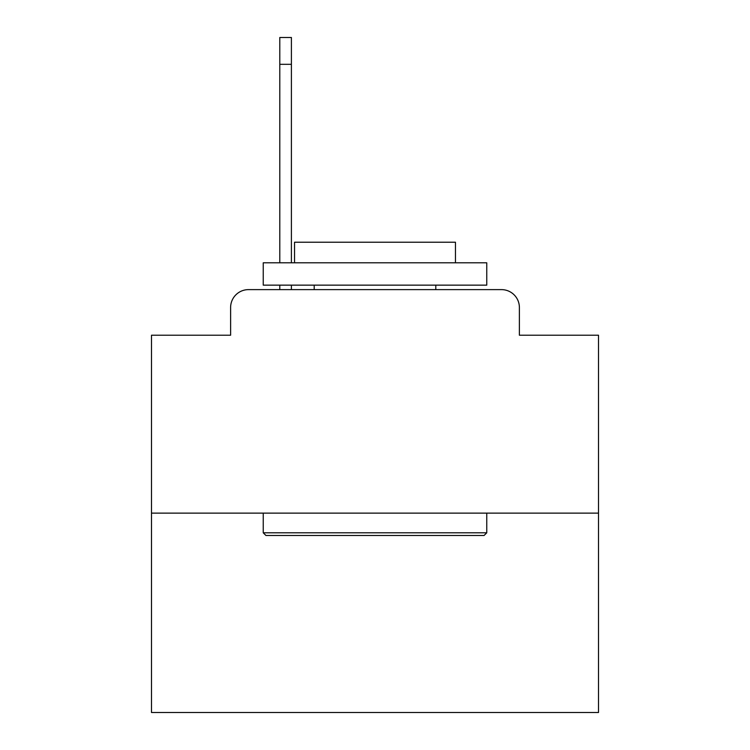 <?xml version="1.0" encoding="UTF-8"?>
<svg xmlns="http://www.w3.org/2000/svg" width="750" height="750" viewBox="0 0 750 750"><rect width="100%" height="100%" fill="white"/><g stroke="black" fill="none" stroke-linecap="round" stroke-linejoin="round"><path stroke-width="1.12" d="M230.616 307.5L230.616 335.212L230.616 307.5A17.878 17.878 0 0 1 248.494 289.622L279.788 289.622L279.788 285.15M598.509 513.131L151.491 513.131L151.491 712.5L598.509 712.5L598.509 335.212L519.384 335.212L519.384 307.5A17.878 17.878 0 0 0 501.506 289.622L248.494 289.622M151.491 513.131L151.491 335.212L230.616 335.212M291.403 285.15L291.403 289.622L305.269 289.622M444.731 289.622L501.506 289.622M519.384 335.212L519.384 307.5M279.788 262.8L279.788 37.5L291.403 37.5L291.403 262.8M279.788 37.5L291.403 37.5M484.069 535.481L265.931 535.481L263.241 532.8L486.759 532.8L484.069 535.481M263.241 262.8L486.759 262.8L486.759 285.15L263.241 285.15L263.241 262.8M455.466 262.8L455.466 242.231L294.534 242.231L294.534 262.8M263.241 513.131L263.241 532.8M486.759 513.131L486.759 532.8M314.203 285.15L314.203 289.622M435.797 285.15L435.797 289.622M279.788 64.322L291.403 64.322"/></g></svg>
